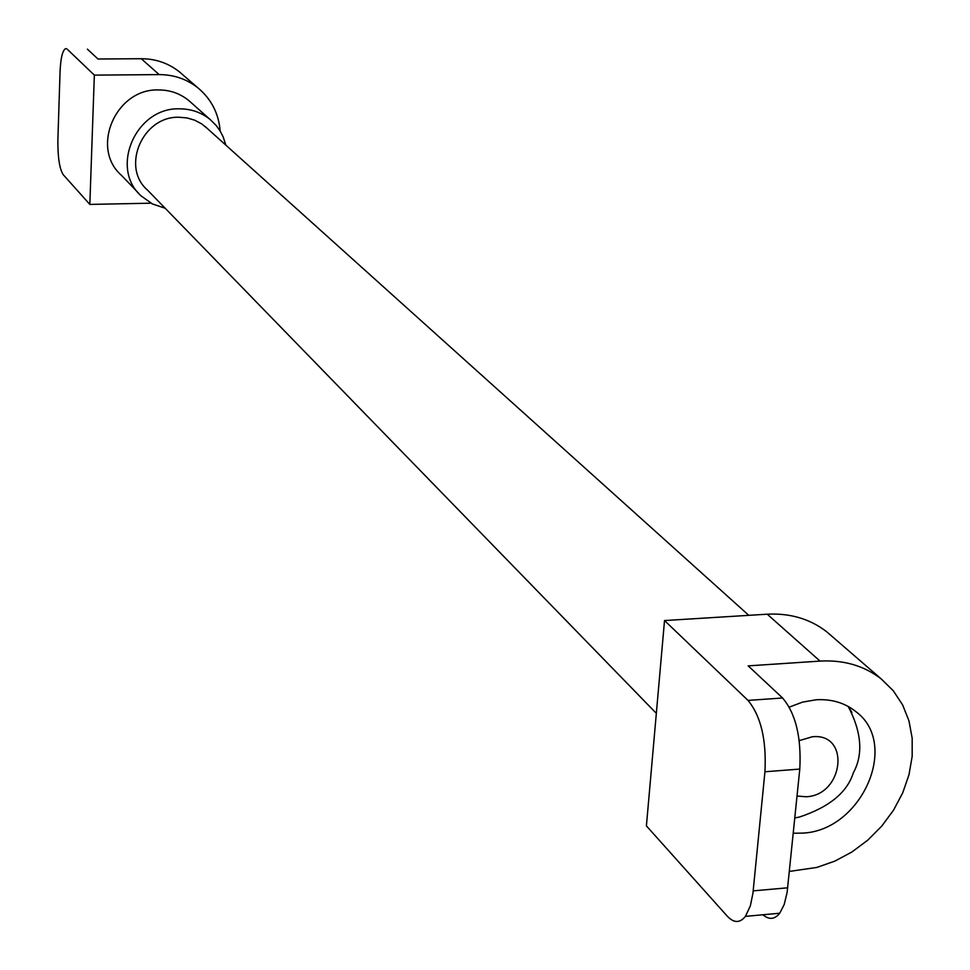 <?xml version="1.0" encoding="UTF-8"?>
<svg xmlns="http://www.w3.org/2000/svg" width="970" height="970" viewBox="0 0 970 970"><rect width="100%" height="100%" fill="white"/><g stroke="black" fill="none" stroke-linecap="round" stroke-linejoin="round"><path stroke-width="1.45" d="M848.374 706.536L851.951 712.441M789.325 707.094L802.578 702.11L816.085 699.782C831.642 698.873 844.955 702.862 856.037 711.75C900.051 744.329 861.299 830.975 802.396 833.121L793.254 833.242M762.929 914.771C769.089 919.996 774.69 919.487 779.722 913.231L784.184 904.549L787.119 892.436L799.789 769.077C801.462 737.273 795.727 713.58 782.584 697.988L748.185 665.881L820.05 661.091C843.803 659.782 864.234 665.76 881.33 679.024L893.321 690.798L902.621 704.899L908.963 720.855L912.176 738.182L912.176 756.333L908.987 774.739L902.718 792.854L893.564 810.12L881.803 826.04L867.81 840.117L851.999 851.939L834.83 861.13L816.837 867.435L789.362 871.424M748.028 700.413C760.916 716.078 766.555 739.855 764.942 771.768L752.938 893.224L750.356 905.859L745.409 916.371C739.892 923.246 733.841 923.161 727.221 916.116L646.408 825.894L664.523 620.545L748.028 700.413L782.584 697.988M831.872 636.235L826.864 631.906C810.168 618.945 790.283 613.04 767.221 614.204L664.523 620.545M151.005 203.191L89.834 204.415L63.22 174.697C59.485 168.768 57.703 157.079 57.885 139.668L60.055 71.731C60.661 58.285 62.468 50.598 65.475 48.694L66.421 48.694M182.615 74.629L179.292 71.756C168.307 63.135 155.637 58.782 141.268 58.721L97.97 59.012L87.385 49.143M89.834 204.415L94.345 75.126L67.294 49.252M94.345 75.126L159.153 74.605C173.788 74.641 186.689 79.043 197.868 87.821C211.254 98.976 218.699 113.393 220.166 131.071M656.338 713.35L147.598 190.168C120.656 167.216 142.602 115.976 179.05 117.249L187.064 117.94L194.703 120.183L201.663 123.881L207.022 128.21M138.734 193.345L121.492 175.364C90.04 148.216 115.806 88.331 158.534 89.943C169.932 89.955 179.947 93.435 188.58 100.371L191.163 102.662M165.179 208.247L152.363 203.906L141.414 196.134C109.355 168.489 135.776 107.27 179.414 108.834C191.041 108.834 201.263 112.362 210.066 119.431L216.262 125.591L220.081 130.926L223.112 136.758L225.852 145.148M799.256 740.619L812.29 736.776C850.629 732.617 843.924 795.242 806.131 796.77L797.037 796.03M764.942 771.768L799.789 769.077M753.193 890.872L787.701 887.805M767.221 614.204L820.05 661.091M159.153 74.605L141.268 58.721M794.818 817.904L799.256 817.104C829.132 807.21 847.149 792.49 853.285 772.944C863.373 754.454 861.675 732.289 848.216 706.451M745.409 916.371L779.722 913.231M826.864 631.906L881.33 679.024M197.868 87.821L179.292 71.756M748.791 615.332L204.815 126.233M210.066 119.431L188.58 100.371"/></g></svg>
